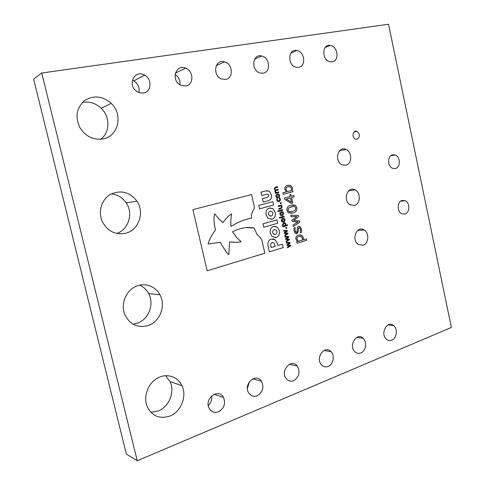 <?xml version="1.0" encoding="UTF-8"?>
<svg xmlns="http://www.w3.org/2000/svg" width="485" height="485" viewBox="0 0 485 485"><rect width="100%" height="100%" fill="white"/><g stroke="black" fill="none" stroke-linecap="round" stroke-linejoin="round"><path stroke-width="0.73" d="M137.243 460.75L126.367 454.093L33.629 79.158L41.746 73.005L388.546 24.25L451.371 327.466L137.243 460.75L41.746 73.005M211.642 395.893C212.139 399.646 211.011 402.835 208.265 405.454M249.296 381.889L247.405 388.582M253.916 66.239L254.831 68.518M132.369 80.201L133.836 80.862C138.146 83.711 139.801 87.573 138.801 92.453M175.103 74.508C178.771 76.982 180.39 80.395 179.959 84.76M139.571 285.15C143.505 286.865 146.531 289.66 148.634 293.54C154.673 304.143 148.568 319.882 136.855 323.368L133.029 324.186M165.573 375.663L170.065 381.616C175.17 391.856 169.119 406.976 158.11 411.013L150.853 412.286M82.444 102.438C89.47 101.226 95.727 103.172 101.219 108.288C110.265 116.776 110.071 132.393 100.801 139.225M111.314 193.909C117.576 194.588 122.535 197.577 126.203 202.882C133.539 213.327 128.634 229.575 116.794 233.455M271.315 194.715L269.424 191.314L266.022 190.847L260.997 192.139L261.761 195.528L267.017 194.164L268.247 194.321L268.823 195.334L267.659 197.274L262.458 198.638L263.222 202.033L268.308 200.687C271.048 199.814 272.049 197.825 271.315 194.715L269.405 191.314L266.683 190.714M275.074 237.698L276.098 237.523C278.79 236.45 279.875 234.164 279.354 230.672L277.432 227.289L273.552 226.416C270.842 227.471 269.745 229.757 270.26 233.279L272.097 236.565L276.117 237.523C278.808 236.45 279.893 234.164 279.372 230.672L277.414 227.289L274.449 226.252M277.711 223.252L276.953 219.869L262.973 223.809L263.743 227.229L277.711 223.252L276.935 219.875M231.06 226.392C238.814 221.742 245.634 219.032 251.521 218.262L251.539 218.262C250.763 210.829 255.086 210.302 254.164 206.137L251.563 194.558L192.891 209.629L207.162 270.812L264.834 253.218L261.888 240.19L260.184 237.432L257.08 234.57L254.031 227.968C246.907 226.719 239.729 228.011 232.497 231.83L237.226 238.202L241.227 241.742C238.135 242.439 234.243 242.494 229.563 241.912L228.829 254.576L226.222 252.03L220.257 242.306L208.095 244.01C209.32 239.554 211.781 234.855 215.492 229.908C213.921 223.633 213.624 218.262 214.594 213.806L219.644 219.681L222.888 222.609C225.84 218.48 228.774 215.576 231.672 213.897C230.781 218.535 230.581 222.7 231.06 226.404C238.82 221.742 245.646 219.032 251.539 218.262C250.781 210.829 255.098 210.302 254.182 206.137L251.545 194.564M268.084 246.459L269.302 251.854L283.173 247.623L282.409 244.21L277.856 245.58L277.499 243.985L275.359 239.911L271.364 239.075C268.49 240.075 267.393 242.536 268.084 246.459M273.631 205.04L272.867 201.639L258.814 205.391L259.584 208.823L273.631 205.04L272.849 201.645M271.163 219.347L271.982 219.196C274.686 218.159 275.777 215.892 275.256 212.388L273.17 208.847L269.424 208.041C266.695 209.059 265.598 211.333 266.113 214.867L268.102 218.305L272 219.196C274.704 218.159 275.795 215.892 275.274 212.388L273.158 208.847L270.109 207.913M275.935 196.419C275.789 195.146 276.262 194.37 277.353 194.091L278.893 194.303L279.59 195.461C279.742 196.728 279.275 197.51 278.184 197.795L276.62 197.571L275.935 196.419M280.166 202.712L281.033 202.475L281.233 203.367L280.366 203.597L280.166 202.712M277.881 210.89L282.622 209.587L282.773 210.272L278.032 211.575L277.881 210.89M284.816 189.429C284.719 187.058 285.726 185.688 287.841 185.312L290.891 185.664L292.455 187.925L292.431 190.314L293.037 191.66L283.21 194.249L282.888 192.812L286.368 191.902L284.816 189.429M286.95 210.478C286.817 207.362 288.181 205.598 291.042 205.185L295.498 205.397L296.85 207.738C296.996 210.829 295.644 212.594 292.794 213.018L288.248 212.776L286.95 210.478M297.414 227.222L298.524 226.331L300.118 226.659L301.482 229.211L301.561 232.363L300.257 232.751L300.512 229.356L299.766 227.829L298.984 227.701L298.427 228.168L298.384 231.139L296.953 233.734L295.262 233.309L294.055 230.951L293.946 227.968L295.207 227.598L295.032 230.799L295.759 232.224L296.487 232.363L297.062 231.842L297.414 227.222M283.834 231.181L283.676 230.478L287.296 230.527L287.435 231.151L285.053 232.939L287.89 233.194L288.029 233.806L284.877 235.862L284.719 235.158L287.181 233.655L284.337 233.424L284.21 232.873L286.605 231.078L283.834 231.181M282.306 224.919L283.731 222.912L285.186 223.052L285.926 224.131L285.926 225.252L287.369 224.84L287.52 225.519L282.864 226.859L282.713 226.18L283.052 226.083L282.306 224.919M279.354 217.468L284.083 216.14L284.234 216.819L279.505 218.153L279.354 217.468M295.886 239.196C295.771 236.856 296.741 235.455 298.808 234.995L301.791 235.261L303.313 237.48L303.313 239.814L306.253 238.923L306.568 240.33L297.038 243.234L296.723 241.815L297.414 241.609L295.886 239.196M125.621 233.255C115.278 235.158 107.476 231.218 102.214 221.415C97.806 211.648 101.674 199.274 110.574 194.309C120.965 189.708 129.744 191.987 136.922 201.154C144.888 212.509 138.765 230.248 125.621 233.255M102.862 138.946C93.423 140.207 85.845 136.558 80.128 127.998C74.926 117.309 76.327 108.234 84.317 100.771C93.472 94.987 102.444 95.854 111.235 103.384C123.42 114.612 118.376 136.576 102.862 138.946M169.75 416.1C159.177 419.361 151.544 415.894 146.864 405.709C143.305 395.875 148.307 383.065 157.516 378.064C166.676 372.941 177.831 376.56 181.972 385.702C187.204 396.257 181.026 411.886 169.75 416.1M147.913 325.617C137.34 328.2 129.586 324.423 124.663 314.28C120.777 304.404 125.421 291.831 134.612 286.999C143.742 282.058 155.261 285.726 159.971 294.795C166.161 305.738 159.917 321.998 147.913 325.617M185.682 85.997L180.681 85.166C170.678 80.607 175.667 63.644 185.628 68.155C193.879 71.01 193.933 85.075 185.682 85.997M143.396 92.975C141.026 93.32 138.765 92.756 136.618 91.271C126.87 84.845 134.866 69.076 144.669 75.181C152.399 79.091 151.49 92.047 143.396 92.975M263.07 73.235L260.063 73.017C250.648 70.61 252.352 53.326 261.712 56.005C269.896 57.503 271.073 72.362 263.07 73.235M225.507 79.431L221.687 79.006C211.89 75.721 214.916 58.412 224.64 61.837C232.97 63.905 233.691 78.528 225.507 79.431M257.195 395.79C253.728 397.003 250.909 396.069 248.738 392.989C242.888 384.29 256.038 372.334 261.451 381.252C264.234 387.382 262.815 392.226 257.195 395.79M218.523 411.777C214.473 413.141 211.345 411.959 209.138 408.231C203.845 398.585 218.686 387.661 223.518 397.464C225.816 403.617 224.155 408.394 218.523 411.777M328.175 366.448C325.605 367.394 323.343 366.83 321.403 364.75C314.929 357.821 325.017 344.489 331.116 351.752C335.044 355.663 333.274 364.593 328.175 366.448M293.686 380.707C290.703 381.78 288.175 381.046 286.108 378.512C279.863 370.728 291.424 357.978 297.256 366.042C300.445 372.092 299.257 376.978 293.686 380.707M298.566 67.379L296.135 67.269C287.15 65.487 287.951 48.403 296.899 50.549C304.847 51.634 306.32 66.542 298.566 67.379M391.777 340.155C389.831 340.894 388.036 340.567 386.387 339.167C379.779 333.728 387.363 319.748 393.662 325.605C397.967 328.891 396.748 338.384 391.777 340.155M360.828 352.947C358.597 353.789 356.578 353.353 354.784 351.649C348.194 345.502 356.954 331.77 363.204 338.3C367.357 341.895 365.872 351.134 360.828 352.947M357.075 139.262L355.438 139.116C351.352 137.649 352.91 129.61 356.93 131.374C360.197 134.254 360.246 136.879 357.075 139.262M345.884 165.239L341.98 164.773C333.874 161.147 338.051 145.403 346.005 149.441C352.286 151.878 352.207 164.033 345.884 165.239M354.529 205.422L350.109 204.779C342.325 200.523 347.648 185.27 355.226 189.938C360.973 192.727 360.47 204.07 354.529 205.422M363.101 245.252L358.257 244.452C350.819 239.687 357.075 224.888 364.271 230.06C369.528 233.103 368.715 243.767 363.101 245.252M332.158 61.837L330.152 61.795C321.603 60.467 321.767 43.662 330.297 45.414C337.96 46.19 339.639 61.037 332.158 61.837M395.439 168.519L392.529 168.259C387.309 166.294 387.339 155.74 392.559 154.776L395.281 154.988C400.574 156.807 400.707 167.452 395.439 168.519M404.987 214.03L401.622 213.649C396.851 211.375 397.239 201.536 402.132 200.426L405.321 200.754C410.164 202.9 409.922 212.824 404.987 214.03M279.906 214.182C279.76 212.909 280.233 212.127 281.318 211.83L282.9 212.06L283.543 213.17C283.695 214.437 283.228 215.225 282.143 215.522L280.542 215.285L279.906 214.182M281.379 220.748C281.227 219.481 281.7 218.693 282.785 218.389L284.374 218.626L285.004 219.717C285.156 220.984 284.689 221.772 283.61 222.075L281.991 221.833L281.379 220.748M285.75 227.695L286.611 227.447L286.805 228.332L285.944 228.581L285.75 227.695M285.174 237.177L285.016 236.474L288.63 236.504L288.769 237.129L286.392 238.929L289.224 239.166L289.363 239.784L286.217 241.851L286.059 241.148L288.514 239.632L285.677 239.42L285.55 238.862L287.944 237.062L285.174 237.177L287.944 237.062M291.139 216.71L290.812 215.237L298.299 215.431L298.59 216.728L293.674 220.402L299.53 220.984L299.815 222.269L293.31 226.483L292.988 225.016L298.069 221.93L292.182 221.402L291.921 220.245L296.881 216.565L291.139 216.71M286.514 243.161L286.356 242.464L289.963 242.476L290.103 243.1L287.732 244.913L290.557 245.137L290.691 245.749L287.556 247.829L287.399 247.126L289.848 245.604L287.011 245.404L286.89 244.852L289.278 243.04L286.514 243.161L289.278 243.04M289.812 194.776L290.885 194.491L291.267 196.207L293.886 195.51L294.201 196.928L291.582 197.631L292.788 203.045L291.327 203.445L284.737 199.396L284.434 198.025L290.194 196.492L289.812 194.776M278.172 205.864L281.585 204.937L281.736 205.622L281.379 205.719L282.149 206.925L281.148 208.611L278.923 209.223L278.766 208.538L281.482 207.635L281.585 206.871L280.912 205.846L278.323 206.549L278.172 205.864M279.16 198.189L279.79 198.019L280.366 199.214L280.239 200.735L279.014 201.639L277.511 201.414L276.777 200.172L276.777 198.82L277.42 198.65L277.305 200.062L277.753 200.826L278.863 200.954L279.851 199.383L279.16 198.189M275.262 187.216L277.499 186.646L277.65 187.331L274.928 188.156L274.813 188.914L275.504 189.944L278.081 189.253L278.232 189.938L275.51 190.775L275.395 191.526L276.068 192.533L278.663 191.86L278.814 192.545L275.389 193.436L275.237 192.751L275.619 192.648L274.831 191.466L275.153 190.187L274.243 188.853L275.262 187.216M299.894 234.801L301.791 235.261M301.773 235.261L303.313 237.48L303.313 239.814M306.241 238.929L306.568 240.33M306.55 240.33L297.038 243.227M300.118 236.225L299.106 236.407C297.638 236.674 296.941 237.614 297.014 239.226L298.342 241.324L302.355 240.105L302.313 238.038L301.537 236.65L299.124 236.407C297.657 236.674 296.959 237.614 297.032 239.226L298.36 241.318M281.743 211.751L282.882 212.06L283.543 213.17M283.525 213.176C283.676 214.443 283.21 215.225 282.125 215.522L282.143 215.522M282.125 215.522L281.676 215.607M281.846 212.442L280.409 214.037L280.803 214.728L281.561 214.922M283.028 213.315L282.628 212.636L281.47 212.515L280.427 214.037L280.821 214.728L281.991 214.837L283.028 213.315M284.064 216.146L284.234 216.819M284.216 216.825L279.505 218.147M283.246 218.305L284.356 218.626L285.004 219.717C285.138 220.984 284.671 221.772 283.592 222.075L283.107 222.166M283.343 218.996L281.876 220.602L282.998 221.475M284.489 219.863L284.101 219.196L282.937 219.075L281.894 220.602L282.276 221.275L283.452 221.39L284.489 219.863M284.186 222.827L285.186 223.052L285.926 224.131M285.907 224.131L285.926 225.252M287.35 224.846L287.52 225.519L282.864 226.859M282.846 224.937L283.489 225.949L285.459 225.392L285.059 223.718L283.883 223.591L282.846 224.937L283.507 225.949M284.307 223.512L282.864 224.937M286.593 227.453L286.805 228.332M286.787 228.332L285.944 228.581M283.676 230.478L287.296 230.527M287.278 230.527L287.435 231.151L285.053 232.939M285.034 232.939L287.89 233.194L288.029 233.806M288.011 233.812L284.877 235.849M285.016 236.474L288.63 236.504M288.611 236.51L288.769 237.129L286.392 238.929M286.374 238.929L289.224 239.166L289.363 239.784M289.345 239.784L286.217 241.839M298.918 226.259L300.1 226.659L301.482 229.211M301.464 229.211L301.561 232.363L300.257 232.745M299.221 227.659L298.427 228.168M298.408 228.174L298.305 229.381M298.287 229.381L298.384 231.139M298.366 231.139L296.541 233.806M295.189 227.604L295.032 230.799M295.013 230.799L296.262 232.4M290.812 215.243L298.299 215.431M298.281 215.437L298.59 216.728L293.655 220.408L299.53 220.984L299.815 222.269M299.797 222.269L293.31 226.477M292.752 204.852L295.48 205.397L296.85 207.738M296.832 207.744C296.978 210.836 295.626 212.594 292.776 213.018L290.933 213.376M293.249 206.367L288.581 208.01L288.011 210.181L288.751 211.496L290.436 211.86M295.783 208.035L294.371 206.41L291.388 206.755L288.599 208.004L288.029 210.175L288.769 211.49L289.46 211.812L292.449 211.454L295.195 210.223L295.783 208.035M286.356 242.464L289.963 242.476M289.945 242.482L290.103 243.1L287.714 244.913L290.557 245.137L290.691 245.749M290.673 245.749L287.556 247.817M288.387 185.197L290.891 185.664L292.455 187.925M292.437 187.931L292.413 190.314L293.037 191.66M293.013 191.666L283.204 194.242M288.757 186.622L288.145 186.743C286.647 186.937 285.92 187.853 285.974 189.483L287.308 191.654L291.473 190.563L291.449 188.483L290.479 186.913L288.163 186.743C286.629 186.937 285.901 187.853 285.956 189.489L287.326 191.648M290.873 194.497L291.267 196.207M293.868 195.51L294.201 196.928M294.183 196.934L291.564 197.631L292.788 203.045M292.77 203.045L291.321 203.439M290.509 197.916L286.271 199.05L291.449 202.233L290.509 197.916L286.289 199.05L291.467 202.233M282.603 209.593L282.773 210.272M282.755 210.272L278.032 211.575M281.567 204.943L281.736 205.622L281.379 205.719M281.361 205.725L282.149 206.925M282.131 206.931L281.148 208.611M281.13 208.611L278.923 209.217M280.894 205.846L278.323 206.549M281.015 202.481L281.233 203.367M281.215 203.367L280.366 203.597M279.778 198.025L280.366 199.214L280.239 200.735M280.221 200.735L279.014 201.639M278.996 201.639L278.651 201.712M277.402 198.656L277.287 200.069L277.735 200.826L278.548 201.014M277.669 194.024L278.875 194.309L279.59 195.461M279.572 195.461C279.724 196.734 279.257 197.51 278.166 197.795L277.826 197.862M277.796 194.715L276.444 196.286L276.862 197.001L277.693 197.171M279.069 195.594L278.639 194.885L277.505 194.776L276.462 196.286L276.88 197.001L278.026 197.11L279.069 195.594M277.481 186.646L277.65 187.331M277.632 187.331L274.928 188.156M274.91 188.162L274.813 188.914M274.795 188.92L275.504 189.944M278.063 189.259L278.232 189.938M278.214 189.938L275.51 190.775M275.492 190.775L275.395 191.526M275.377 191.533L276.068 192.533M278.645 191.866L278.814 192.545M278.796 192.545L275.389 193.436M270.575 211.145L270.163 211.224C268.89 211.666 268.35 212.672 268.544 214.237L269.363 215.667L270.806 216.11M272.867 213.018L272.024 211.569L270.181 211.224C268.908 211.666 268.369 212.672 268.563 214.237L269.381 215.661L271.254 216.025C272.521 215.583 273.061 214.576 272.867 213.018M259.584 208.817L273.613 205.04M277.838 245.586L277.481 243.985L275.341 239.911L272.558 238.869M269.302 251.848L283.155 247.623L282.391 244.21M272.734 242.458L272.194 242.555C270.879 243.027 270.412 244.161 270.8 245.95L271.17 247.599L275.262 246.368L273.983 242.936L272.212 242.555C270.897 243.027 270.43 244.155 270.818 245.95L271.188 247.599M222.876 222.603C225.828 218.474 228.756 215.576 231.654 213.897L231.672 213.897M214.576 213.806L214.594 213.806C213.606 218.268 213.903 223.633 215.473 229.908L215.492 229.908M215.473 229.908C211.769 234.855 209.302 239.554 208.077 244.01L208.095 244.01M228.817 254.576L226.204 252.03L220.257 242.306L218.808 242.306M235.862 242.312L229.557 241.912M207.162 270.806L264.816 253.218L261.87 240.19L260.166 237.432L257.062 234.57L254.031 227.968L246.362 227.653M263.743 227.229L277.693 223.258M274.813 229.49L274.286 229.587C273.019 230.042 272.485 231.054 272.679 232.618L273.431 233.976L274.813 234.455M276.971 231.327L276.201 229.957L274.304 229.581C273.037 230.042 272.503 231.054 272.697 232.612L273.449 233.976L275.371 234.358C276.632 233.891 277.165 232.885 276.971 231.327M263.222 202.033L268.29 200.687C271.03 199.814 272.03 197.825 271.297 194.721M261.761 195.522L267.277 194.109M363.059 229.811L363.041 229.447M354.493 190.023L354.389 189.55M363.313 230.017L363.204 229.508M400.677 201.172L405.321 200.754M390.71 155.758L395.281 154.988M325.211 47.433L330.297 45.414M357.827 230.345L364.271 230.06M348.739 190.702L355.226 189.938M339.627 150.677L346.005 149.441M354.008 132.023L356.93 131.374M356.845 337.354L363.204 338.3M387.982 324.926L393.662 325.605M290.958 53.004L296.899 50.549M289.357 364.277L297.256 366.042M324.01 350.455L331.116 351.752M214.091 394.287L223.518 397.464M252.758 378.87L261.451 381.252M216.225 65.681L224.64 61.837M254.692 59.043L261.712 56.005M133.836 80.862L144.669 75.181M175.394 73.132L185.628 68.155M148.634 293.54L159.971 294.795M170.065 381.616L181.972 385.702M101.219 108.288L111.235 103.384M126.203 202.882L136.922 201.154"/></g></svg>
